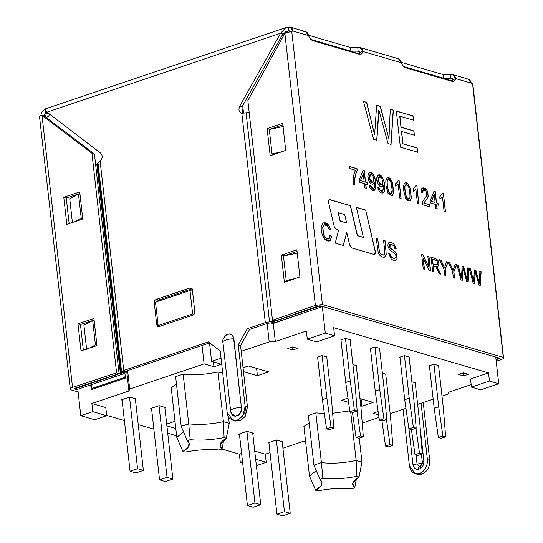 <?xml version="1.0" encoding="UTF-8"?>
<svg xmlns="http://www.w3.org/2000/svg" width="543" height="543" viewBox="0 0 543 543"><rect width="100%" height="100%" fill="white"/><g stroke="black" fill="none" stroke-linecap="round" stroke-linejoin="round"><path stroke-width="0.81" d="M415.191 473.645L417.513 474.324L421.945 474.182L419.624 473.503L415.191 473.645L409.402 465.697L403.076 409.313L409.402 465.697C410.712 472.05 414.112 474.65 419.624 473.503C424.972 470.978 427.565 466.356 427.402 459.616L421.076 403.232L427.402 459.616C427.565 466.356 424.972 470.978 419.624 473.503L421.945 474.182C427.293 471.657 429.886 467.028 429.723 460.294L427.402 459.616L429.723 460.294L423.241 402.499L429.723 460.294C429.886 467.028 427.293 471.657 421.945 474.182L416.386 473.883M499.37 358.299L498.976 358.007L498.61 358.855L496.037 359.704L498.61 358.855L498.494 357.864L498.61 358.855L498.976 358.007L320.669 305.906L317.981 306.082L275.104 320.94L272.491 320.214L247.859 100.611L272.491 320.214L315.368 305.356L284.858 33.361L247.859 100.611L284.858 33.361L315.368 305.356L322.379 304.514L291.706 31.087L284.858 33.361L292.955 31.053L308.499 35.594C309.605 38.336 311.071 40.039 312.89 40.691L359.33 54.259L360.857 54.259L362.839 51.476L401.372 62.73C402.478 65.472 403.944 67.169 405.764 67.827C403.944 67.169 402.478 65.472 401.372 62.73L362.839 51.476C362.29 53.73 361.122 54.66 359.33 54.259L312.89 40.691C311.071 40.039 309.605 38.336 308.499 35.594L292.955 31.053L291.706 31.087L322.379 304.514L503.266 357.369L472.593 83.941L471.256 83.147L455.713 78.606C455.163 80.866 453.996 81.796 452.204 81.396L405.764 67.827L452.204 81.396L453.731 81.389L455.713 78.606L452.713 79.624L452.041 81.348L452.713 79.624L451.749 78.301L451.009 78.321L452.36 78.715L451.009 78.321L452.713 79.624L455.713 78.606L471.256 83.147L472.593 83.941L472.777 85.536M377.684 238.425L379.462 251.952L380.582 253.886C382.34 255.285 383.636 255.475 384.471 254.47L384.668 250.221L383.534 240.135L385.028 240.569L386.249 254.735L385.143 256.853C383.596 257.599 381.865 257.138 379.951 255.454L378.24 252.583L376.19 237.99L377.684 238.425L379.313 252L380.433 253.934L383.725 255.04L380.433 253.934L379.313 252L377.684 238.425L376.19 237.99L378.24 252.583L379.951 255.454C381.865 257.138 383.596 257.599 385.143 256.853L386.249 254.735L385.028 240.569L383.534 240.135L384.668 250.221L384.471 254.47L383.799 255.02L380.582 253.886L379.462 251.952L377.684 238.425M474.528 283.894L473.238 283.521L469.179 268.351L470.455 268.724L473.639 281.688L474.439 269.885L475.919 270.319L479.36 283.358L479.89 271.48L481.132 271.839L480.209 285.557L479.001 285.204L475.349 271.833L479.001 285.204L480.209 285.557L481.132 271.839L479.89 271.48L479.36 283.358L475.919 270.319L474.439 269.885L473.639 281.688L470.455 268.724L469.179 268.351L473.238 283.521L474.528 283.894L475.254 273.455L474.528 283.894M454.579 278.07L453.337 277.704L452.652 271.581L448.124 262.201L449.618 262.636L453.167 270.251L455.231 264.271L456.663 264.692L453.894 271.948L454.579 278.07L453.894 271.948L456.663 264.692L455.231 264.271L453.167 270.251L449.618 262.636L448.124 262.201L452.652 271.581L453.337 277.704L454.579 278.07M433.932 272.036L432.696 271.676L431.074 257.212L435.201 258.42C438.459 259.995 439.592 262.439 438.608 265.751L436.782 266.518L440.889 274.072L439.348 273.618L435.934 266.857L433.212 265.622L433.932 272.036L433.212 265.622L435.934 266.857L439.348 273.618L440.889 274.072L436.782 266.518L438.608 265.751C439.592 262.439 438.459 259.995 435.201 258.42L431.074 257.212L432.696 271.676L433.932 272.036M439.973 198.955L442.491 197.157L444.045 211.003L445.443 211.41L443.448 193.641L445.443 211.41L444.045 211.003L442.491 197.157L439.973 198.955L439.735 196.851L442.552 193.383L443.448 193.641L445.294 211.465L443.448 193.641L442.552 193.383L439.735 196.851L440.108 198.914M423.947 203.116L429.561 204.759L429.798 206.842L422.23 204.63L422.895 201.093L426.533 195.928L426.065 191.156C423.845 188.842 422.671 189.358 422.542 192.69L421.083 192.046L421.775 188.577C423.323 187.308 425.06 187.851 426.995 190.199L428.305 195.989L427.606 197.869L423.798 203.17L429.561 204.759L423.947 203.116L427.606 197.869L428.305 195.989L426.995 190.199L422.61 187.98L421.775 188.577L421.083 192.046L422.542 192.69L423.479 189.785L426.065 191.156L426.533 195.928L422.895 201.093L422.23 204.63L429.798 206.842L429.561 204.759L429.649 206.89L429.411 204.813L423.947 203.116M399.112 180.69L401.107 198.46L399.709 198.052L398.155 184.199L395.637 186.005L395.399 183.894L397.232 182.428L398.216 180.425L399.112 180.69L400.958 198.507L399.112 180.69L398.216 180.425L397.232 182.428L395.399 183.894L395.63 186.011L398.155 184.199L399.709 198.052L401.107 198.46L399.112 180.69M385.978 185.604L385.829 180.67L386.738 178.077C387.722 177.201 388.937 177.405 390.363 178.695L387.417 177.615L386.738 178.077L385.829 180.67L385.978 185.604L387.919 193.138L385.978 185.604M391.7 180.676L392.698 183.514L393.58 192.684L392.698 183.514L390.363 178.695M374.405 182.611L373.448 183.962C372.084 184.62 370.726 183.921 369.362 181.857C365.894 176.183 368.894 168.798 372.973 173.95L374.67 177.011C375.681 180.561 376.068 184.023 375.837 187.403L374.772 190.05C372.226 191.306 370.299 189.663 368.989 185.122L370.312 185.339C371.677 188.944 372.993 189.683 374.27 187.559L374.405 182.611L372.98 184.172L374.405 182.611L374.27 187.559L373.326 188.686L370.312 185.339L368.989 185.122L374.086 190.478L374.772 190.05L375.837 187.403C376.068 184.023 375.681 180.561 374.67 177.011L372.973 173.95L369.525 172.409L367.835 175.98L369.362 181.857C370.726 183.921 372.084 184.62 373.448 183.962L374.405 182.611M355.455 170.244L349.875 168.615L349.638 166.518L357.022 168.676L357.213 170.373L355.59 174.527L354.62 180.174L354.633 184.878L353.194 184.464L353.16 179.577L353.961 174.296L355.455 170.244L353.961 174.296L353.16 179.577L353.194 184.464L354.633 184.878L354.62 180.174L355.59 174.527L357.213 170.373L357.022 168.676L349.638 166.518L349.875 168.615L355.455 170.244M376.849 140.284L373.625 139.341L363.484 101.419L366.681 102.349L374.629 134.759L376.625 105.254L380.344 106.34L388.944 138.94L390.268 109.245L393.356 110.141L391.055 144.438L388.028 143.549L378.885 110.12L388.028 143.549L391.055 144.438L393.356 110.141L390.268 109.245L388.944 138.94L380.344 106.34L376.625 105.254L374.629 134.759L366.681 102.349L363.484 101.419L373.625 139.341L376.849 140.284L378.668 114.173L376.849 140.284M330.042 199.641C328.786 199.546 328.311 200.523 328.61 202.573L334.223 226.594L336.3 229.438L338.635 230.123L335.201 243.101L343.325 245.477L346.76 232.492L349.706 245.103L351.783 247.947L373.91 254.416C375.165 254.504 375.647 253.527 375.342 251.477L365.663 210.046L356.378 207.331L363.389 237.352L357.314 235.676L350.303 205.654L329.316 199.668L350.452 205.6L357.464 235.621L363.389 237.352L356.378 207.331L365.663 210.046L375.342 251.477C375.647 253.527 375.165 254.504 373.91 254.416L351.783 247.947L349.706 245.103L346.76 232.492L343.325 245.477L335.201 243.101L338.635 230.123L336.3 229.438L334.223 226.594L328.61 202.573C328.311 200.523 328.786 199.546 330.042 199.641L350.303 205.654L357.314 235.676L350.452 205.6L329.391 199.641M417.655 152.21L400.374 147.16L396.322 111.01L413.06 115.897L413.535 120.179L399.892 116.188L401.128 127.225L413.909 130.958L414.39 135.234L401.61 131.501L402.987 143.786L417.173 147.927L417.655 152.21L417.173 147.927L402.987 143.786L401.61 131.501L414.39 135.234L413.909 130.958L401.128 127.225L399.892 116.188L413.535 120.179L413.06 115.897L396.322 111.01L400.374 147.16L417.655 152.21M366.267 188.278L364.869 187.871L364.394 183.636L359.418 182.183L359.195 180.181L363.138 170.271L364.285 170.604L365.568 182.048L367.116 182.496L367.339 184.498L365.792 184.043L366.267 188.278L365.792 184.043L367.339 184.498L367.116 182.496L365.568 182.048L364.285 170.604L363.138 170.271L359.195 180.181L359.418 182.183L364.394 183.636L364.869 187.871L366.267 188.278M382.469 191.136L380.073 190.24L379.184 187.932L377.704 187.769L379.184 187.932L377.853 187.715L382.944 193.064L383.636 192.636C385.354 192.127 385.007 184.179 383.534 179.597L381.838 176.543L378.39 174.995L376.706 178.572L378.233 184.444C379.584 186.507 380.948 187.213 382.32 186.554L383.283 185.204L382.32 186.554C380.948 187.213 379.584 186.507 378.233 184.444C374.751 178.749 377.792 171.398 381.838 176.543L383.534 179.597C385.007 184.179 385.354 192.127 383.636 192.636C381.071 193.878 379.143 192.236 377.853 187.715L379.184 187.932L380.073 190.24L382.469 191.136L383.426 188.238L383.283 185.204L381.858 186.765L383.283 185.204L383.134 190.145L382.116 191.299M403.72 190.79L403.564 185.849L404.474 183.256C405.458 182.38 406.666 182.584 408.105 183.873L410.433 188.699L411.309 197.869L410.413 200.476C408.906 201.589 407.318 200.869 405.655 198.317L403.72 190.79L405.655 198.317L409.734 200.937L410.413 200.476L411.309 197.869L410.433 188.699L408.105 183.873L405.159 182.801L404.474 183.256L403.564 185.849L403.72 190.79M413.379 191.184L415.884 189.378L417.438 203.231L418.836 203.639L416.848 185.869L418.836 203.639L417.438 203.231L415.884 189.378L413.379 191.184L413.142 189.079L415.945 185.611L416.848 185.869L418.687 203.693L416.848 185.869L415.945 185.611L413.142 189.079L413.332 191.204M437.196 209.001L435.798 208.593L435.323 204.358L430.348 202.906L430.124 200.903L434.074 190.993L435.214 191.326L436.497 202.77L438.038 203.218L438.262 205.22L436.721 204.765L437.196 209.001L436.721 204.765L438.262 205.22L438.038 203.218L436.497 202.77L435.214 191.326L434.074 190.993L430.124 200.903L430.348 202.906L435.323 204.358L435.798 208.593L437.196 209.001M424.463 269.274L423.275 268.921L421.653 254.463L422.929 254.837L429.092 267.618L427.816 256.262L429.004 256.608L430.626 271.072L429.35 270.699L423.187 257.918L424.463 269.274L423.187 257.918L429.35 270.699L430.626 271.072L429.004 256.608L427.816 256.262L429.092 267.618L422.929 254.837L421.653 254.463L423.275 268.921L424.463 269.274M445.912 275.539L444.683 275.179L443.991 269.05L439.463 259.669L440.95 260.104L444.507 267.726L446.563 261.74L447.995 262.16L445.226 269.416L445.912 275.539L445.226 269.416L447.995 262.16L446.563 261.74L444.507 267.726L440.95 260.104L439.463 259.669L443.991 269.05L444.683 275.179L445.912 275.539M462.276 280.317L460.987 279.944L456.928 264.767L458.204 265.14L461.387 278.104L462.188 266.308L463.668 266.742L467.109 279.781L463.668 266.742L462.188 266.308L461.387 278.104L458.204 265.14L456.928 264.767L460.987 279.944L462.276 280.317L463.003 269.871L462.276 280.317M467.224 276.774L467.638 267.903L468.88 268.262L467.957 281.98L466.749 281.627L463.091 268.256L466.749 281.627L467.957 281.98L468.88 268.262L467.638 267.903L467.109 279.781M329.201 229.397L327.762 226.288C326.268 224.7 324.931 224.34 323.743 225.209L322.82 227.456L323.703 234.719L325.271 237.583C326.879 239.198 328.21 239.497 329.262 238.465L330.056 235.472L331.61 236.497L330.422 240.352C328.569 241.628 326.614 241.16 324.538 238.961L322.433 235.133C321.232 231.515 320.906 228.372 321.442 225.691L323.004 223.166C324.857 222.263 326.723 222.895 328.59 225.067L330.606 229.289L329.201 229.397L330.606 229.289L328.59 225.067C326.723 222.895 324.857 222.263 323.004 223.166L321.442 225.691C320.906 228.372 321.232 231.515 322.433 235.133L324.538 238.961L329.438 241.011L330.422 240.352L331.61 236.497L330.056 235.472L329.262 238.465L328.515 238.988L325.271 237.583L323.703 234.719L322.82 227.456L324.354 224.836L327.762 226.288L329.201 229.397M394.72 248.294L393.668 245.599C389.935 243.332 388.707 244.045 389.983 247.751L394.931 251.47L396.587 253.669L397.116 258.773L395.861 260.253C394.252 260.66 392.691 260.206 391.164 258.875L388.354 252.984L389.752 253.214L390.444 255.509C391.659 257.586 393.152 258.502 394.937 258.258L395.772 257.457C396.247 255.991 395.766 254.572 394.32 253.214L389.976 250.065C387.464 246.719 387.261 244.065 389.365 242.103L393.614 243.379L396.139 248.551L394.72 248.294L396.139 248.551L393.614 243.379L389.365 242.103C387.261 244.065 387.464 246.719 389.976 250.065L394.32 253.214C395.766 254.572 396.247 255.991 395.772 257.457L394.924 258.264C393.152 258.502 391.659 257.586 390.444 255.509L389.752 253.214L388.354 252.984L391.164 258.875C392.691 260.206 394.252 260.66 395.861 260.253L397.116 258.773L396.587 253.669L394.931 251.47L389.983 247.751L390.207 244.112L393.668 245.599L394.72 248.294M362.839 51.476L359.839 52.488L359.167 54.212L359.839 52.488L358.875 51.164L358.136 51.185L359.486 51.578L358.136 51.185L359.839 52.488L362.839 51.476C362.188 48.3 360.484 46.997 357.728 47.574L359.941 47.499L362.839 51.476M472.905 84.735L503.537 357.83L472.905 84.722M503.266 357.369C503.945 358.115 503.225 358.869 501.101 359.622L496.207 361.238L501.101 359.622C503.225 358.869 503.945 358.115 503.266 357.369L322.379 304.514L315.368 305.356L272.491 320.214L275.104 320.94L317.981 306.082L320.669 305.906L498.976 358.007M297.048 251.375L283.948 255.957L297.048 251.375M286.738 280.826L286.813 281.457L286.738 280.826M282.855 124.849L269.756 129.431L282.855 124.849M272.545 154.3L272.62 154.931L272.545 154.3M296.872 249.8L299.912 276.916L284.376 282.299L281.335 255.183L296.872 249.8L281.335 255.183L283.948 255.909L281.335 255.183L284.376 282.299L299.912 276.916L296.872 249.8M282.679 123.275L285.72 150.391L270.183 155.773L267.142 128.657L282.679 123.275L267.142 128.657L269.756 129.383L267.142 128.657L270.183 155.773L285.72 150.391L282.679 123.275M396.261 58.827C399.017 58.257 400.72 59.56 401.372 62.73L398.474 58.759L359.941 47.499M357.728 47.574L358.136 51.185L357.728 47.574L350.506 47.519L350.914 51.137L358.136 51.185L350.914 51.137L350.506 47.519L308.444 35.234L350.506 47.519L357.728 47.574M450.609 74.71L452.821 74.635L455.713 78.606C455.061 75.436 453.357 74.133 450.609 74.71L451.009 78.321L450.609 74.71L443.387 74.656L401.318 62.364L443.387 74.656L443.787 78.273L443.387 74.656L450.609 74.71M465.806 79.149C468.69 78.586 470.503 79.916 471.256 83.147L468.188 79.129M303.388 31.698C306.137 31.121 307.84 32.424 308.499 35.594L305.6 31.623L290.288 27.15M288.184 27.252L290.342 27.17L292.955 31.053C292.426 27.89 290.838 26.621 288.184 27.252L288.591 30.87L289.718 31.195L288.591 30.87L289.955 32.071L288.591 30.87L287.071 31.25L282.917 33.931L280.595 33.252L239.646 106.306L241.968 106.985L282.917 33.931L241.968 106.985L242.504 113.222L241.968 106.985L239.646 106.306L280.595 33.252L285.849 27.639L288.184 27.252L288.591 30.87L285.625 31.867L289.236 30.822M92.69 320.519L95.425 344.92L96.919 345.083L95.425 344.92L89.683 348.015L95.425 344.92L92.69 320.519L94.177 320.682L92.69 320.519L83.927 325.243L92.69 320.519M83.927 325.243L86.663 349.644L83.927 325.243M78.497 193.994L81.233 218.395L82.726 218.557L81.233 218.395L75.491 221.49L81.233 218.395L78.497 193.994L79.984 194.156L78.497 193.994L69.735 198.718L78.497 193.994M69.735 198.718L72.47 223.119L69.735 198.718M286.222 280.459L283.487 256.058L297.849 252.963L283.487 256.058L286.222 280.459L287.546 281.41L286.222 280.459L295.365 278.491L286.222 280.459M272.029 153.934L269.294 129.533L283.656 126.438L269.294 129.533L272.029 153.934L273.353 154.884L272.029 153.934L281.172 151.965L272.029 153.934M69.144 223.58L66.28 197.998L63.782 197.231L66.823 224.347L82.78 219.087L79.74 191.978L63.782 197.231L66.28 197.998L79.916 193.505L66.28 197.998L69.144 223.58M96.973 345.613L93.932 318.503L77.975 323.757L81.016 350.873L96.973 345.613L81.016 350.873L77.975 323.757L80.473 324.524L77.975 323.757L93.932 318.503L96.973 345.613M83.337 350.106L80.473 324.524L94.109 320.031L80.473 324.524L83.337 350.106M119.08 373.659L94.448 154.049L91.95 153.282L116.589 372.892L119.08 373.659L75.029 388.17L74.662 389.026L75.029 388.17L119.08 373.659L116.589 372.892L91.95 153.282L94.448 154.049L44.519 116.175L42.021 115.408L91.95 153.282L42.021 115.408L72.531 387.403L116.589 372.892L72.531 387.403L42.021 115.408C39.836 115.686 39.062 115.964 39.7 116.236C39.062 115.964 39.836 115.686 42.021 115.408L44.519 116.175L94.448 154.049L119.08 373.659M82.78 219.087L66.823 224.347L63.782 197.231L79.74 191.978L82.78 219.087M43.942 115.184L48.463 116.507L43.942 115.184L42.68 115.611L43.942 115.184L45.585 112.971L49.603 114.145L45.585 112.971L45.178 109.353C42.368 110.568 40.956 112.849 40.942 116.202C40.956 112.849 42.368 110.568 45.178 109.353L47.017 112.17L100.767 153.228C102.844 155.773 102.634 158.434 100.129 161.21L98.697 162.099L100.129 161.21L123.723 370.469L208.322 341.886L220.241 350.988L227.137 412.449C227.198 417.75 230.605 420.35 237.352 420.255C243.631 415.952 246.223 411.322 245.137 406.368L238.241 344.907L247.323 328.712L265.317 322.63L269.525 321.85L265.317 322.63L241.839 113.283L246.074 112.781L269.525 321.85L246.074 112.781L249.604 112.557L241.839 113.283L265.317 322.63L247.323 328.712L249.644 329.391L240.563 345.586L247.459 407.046L244.866 416.888L239.755 420.9L234.114 420.628L235.248 421.069L240.746 420.486L245.273 416.284L247.459 407.046L245.137 406.368L247.459 407.046L240.563 345.586L238.241 344.907L240.563 345.586L249.644 329.391L247.323 328.712L238.241 344.907L245.137 406.368L242.952 415.605L238.425 419.807L232.927 420.391L227.137 412.449L220.241 350.988L208.322 341.886L123.723 370.469L126.044 371.147L123.723 370.469L122.27 371.127L125.562 371.364L122.27 371.127L121.564 371.846L97.991 162.812L121.544 371.894L125.304 371.65L121.544 371.894L120.39 373.428L96.824 164.393L97.543 163.938L121.109 372.966L124.876 372.729L126.044 371.147L124.876 372.729L122.711 374.1L124.876 372.729L121.109 372.966L97.543 163.938L95.656 164.787L96.824 164.393L120.39 373.421L75.484 388.598L77.805 389.277L122.711 374.1L120.39 373.428L122.27 371.127L123.723 370.469L100.129 161.21C102.634 158.434 102.844 155.773 100.767 153.228L47.017 112.17L45.178 109.353L45.585 112.971L47.417 112.476L45.585 112.971L43.942 115.184L44.519 116.175L43.942 115.184L44.031 115.964L43.942 115.184L43.63 115.618M74.262 388.734L77.893 389.969L74.662 389.026M70.366 389.664L78.117 391.924L70.366 389.664C69.694 388.917 70.414 388.164 72.531 387.403C70.414 388.164 69.694 388.917 70.366 389.664L39.463 116.093M321.612 306.184L321.687 306.876L276.781 322.047L267.645 323.309L276.781 322.047L321.687 306.876L321.612 306.184M319.325 305.824L321.687 306.876L319.365 306.198L274.459 321.368L274.385 320.743L274.459 321.368L273.054 321.632L319.365 306.198L319.325 305.824M272.912 320.336L273.054 321.632L272.912 320.336M269.525 321.85L273.054 321.632L269.525 321.85M122.711 374.1L77.805 389.277L75.484 388.598L75.416 388.041L75.484 388.598L120.39 373.421L122.711 374.1M97.978 162.859L97.543 163.938L97.978 162.859M98.697 162.099L97.991 162.812L98.697 162.099M495.82 357.756L495.752 357.063L495.834 357.756L498.155 358.434L498.074 357.742L498.155 358.434L495.82 357.756M159.269 326.492L192.867 315.137C194.204 314.506 194.856 313.352 194.815 311.668L192.378 289.976L190.932 287.987L189.826 288.028L192.147 288.706L189.826 288.028L156.228 299.376L158.549 300.055L192.147 288.706L158.549 300.055L156.228 299.376C154.884 300.007 154.239 301.168 154.28 302.851L155.631 303.245L154.28 302.851L156.71 324.538L158.061 324.931L156.71 324.538L158.162 326.526L159.269 326.492C157.891 326.777 157.036 326.126 156.71 324.538L154.28 302.851C154.239 301.168 154.884 300.007 156.228 299.376L189.826 288.028C191.204 287.742 192.052 288.387 192.378 289.976L194.815 311.668C194.856 313.352 194.204 314.506 192.867 315.137L159.269 326.492M156.9 301.677L158.549 300.055L156.9 301.677M159.459 326.424L159.18 325.875L159.459 326.424M229.105 334.047L226.261 334.888L224.721 336.375L226.261 334.888L229.105 334.047C231.644 334.25 233.171 335.866 233.687 338.907L233.884 338.88C233.354 335.764 231.793 334.108 229.187 333.897C231.793 334.108 233.354 335.764 233.884 338.88L241.391 407.589C241.574 410.739 240.508 413.237 238.194 415.076L238.309 415.239C240.678 413.352 241.771 410.793 241.587 407.562C241.771 410.793 240.678 413.352 238.309 415.239L238.194 415.076C240.508 413.237 241.574 410.739 241.391 407.589L233.687 338.907C233.171 335.866 231.644 334.25 229.105 334.047L226.614 334.78M235.336 416.04L238.309 415.239L235.384 416.23L231.406 413.44L235.336 416.04L238.194 415.076M230.755 411.187L230.687 411.248C231.209 414.363 232.777 416.019 235.384 416.23C232.777 416.019 231.209 414.363 230.687 411.248L230.755 411.187C228.807 409.85 237.006 407.08 241.391 407.589C237.006 407.08 228.807 409.85 230.755 411.187M223.051 342.497C221.103 341.16 229.302 338.391 233.687 338.907C229.302 338.391 221.103 341.16 223.051 342.497L222.935 342.185C222.06 340.413 223.288 337.943 226.628 334.766M280.595 33.252L47.017 112.17L280.595 33.252L282.917 33.931M45.585 112.971L47.078 112.469L45.585 112.971M420.771 465.887L422.373 462.141C422.183 463.206 420.411 463.803 417.051 463.939L416.053 455L417.051 463.939L412.951 464.503L417.051 463.939L419.345 466.369L417.648 469.478L419.345 466.369L420.771 465.887L420.574 468.494L420.771 465.887L419.345 466.369L417.051 463.939C420.411 463.803 422.183 463.206 422.373 462.141L423.852 460.817L422.311 461.978C422.651 462.779 422.121 464.095 420.716 465.921L420.689 465.942M423.852 460.817L420.275 428.936L423.852 460.817C424.042 464.048 422.949 466.607 420.574 468.494C422.949 466.607 424.042 464.048 423.852 460.817M417.648 469.478L420.574 468.494L417.648 469.478C415.042 469.274 413.481 467.611 412.951 464.503C413.481 467.611 415.042 469.274 417.648 469.478M408.96 428.922L412.951 464.503L408.96 428.922M403.782 66.585L443.787 78.273L451.009 78.321L443.787 78.273L403.782 66.585M310.908 39.449L350.914 51.137L310.908 39.449M495.976 359.167L498.155 358.434L495.976 359.167M126.044 371.147L209.652 342.898L126.044 371.147M249.644 329.391L267.645 323.309L249.644 329.391M241.839 113.283C239.008 112.258 238.275 109.93 239.646 106.306C238.275 109.93 239.008 112.258 241.839 113.283L241.323 113.182M346.644 222.963L340.108 221.15L346.644 222.963L340.108 221.15L338.133 212.707L340.108 221.15L338.289 212.652L344.669 214.519L346.644 222.963L344.669 214.519L338.289 212.652L340.257 221.096L346.644 222.963M346.76 232.492L343.176 245.531L346.76 232.492M373.91 254.416L374.561 254.416M375.342 251.477L374.487 254.436L375.342 251.477M365.663 210.046L375.193 251.531L365.663 210.046M356.222 207.385L365.514 210.093L356.222 207.385M357.314 235.676L363.24 237.406L357.314 235.676M363.335 101.466L366.681 102.349L374.629 134.759L366.532 102.403L363.335 101.466M376.475 105.308L380.344 106.34L388.944 138.94L380.195 106.394L376.475 105.308M390.118 109.292L393.356 110.141L390.906 144.486L393.207 110.195L390.118 109.292M378.736 110.175L376.699 140.338M378.668 114.173L378.885 110.12M396.173 111.064L413.06 115.897L413.386 120.227L412.904 115.951L396.173 111.064M399.743 116.243L400.978 127.272L413.909 130.958L414.241 135.288L413.759 131.006L400.978 127.272L399.743 116.243M401.46 131.555L402.838 143.834L417.173 147.927L417.506 152.257L417.024 147.981L402.838 143.834L401.46 131.555M354.47 180.228L355.441 174.581L357.063 170.421L356.873 168.73L349.488 166.572L357.022 168.676L357.213 170.373L355.441 174.581L354.47 180.228L354.477 184.932M362.989 170.319L364.285 170.604L365.419 182.095L367.116 182.496L367.183 184.545L366.959 182.543L365.419 182.095L364.136 170.658L362.989 170.319M365.643 184.097L366.118 188.333L365.643 184.097M360.572 180.588L363.281 173.679L360.423 180.636L364.17 181.633L360.423 180.636L363.281 173.679L364.17 181.633L363.281 173.679L360.572 180.588M372.905 184.199L373.448 183.962M369.45 172.436L372.824 174.004L374.521 177.059C375.532 180.609 375.919 184.07 375.688 187.45L374.622 190.098L374.005 190.498L374.622 190.098L375.688 187.45C375.919 184.07 375.532 180.609 374.521 177.059L372.824 174.004L369.45 172.436M368.84 185.177L370.312 185.339L373.251 188.713L370.163 185.394L368.84 185.177M370.401 174.289L369.416 179.054L372.722 182.387L369.416 179.047L370.401 174.289M373.849 178.973L373.55 181.735L372.871 182.339L369.566 179L370.475 174.262L372.878 175.823L373.849 178.973L372.878 175.823C367.855 168.432 369.064 185.916 373.55 181.735L373.849 178.973M381.783 186.792L382.32 186.554M378.315 175.022L381.688 176.59L383.385 179.652C384.858 184.226 385.204 192.181 383.487 192.69L382.869 193.091L383.487 192.69C385.204 192.181 384.858 184.226 383.385 179.652L381.688 176.59L378.315 175.022M379.265 176.882L378.281 181.633L381.593 184.98L378.281 181.627L379.265 176.882M382.72 181.566L382.421 184.328L381.743 184.932L378.437 181.586L379.34 176.855L381.743 178.416L382.72 181.566L381.743 178.416C376.747 171.025 377.887 188.469 382.421 184.328L382.72 181.566M379.034 187.987L379.924 190.294L382.32 191.184L379.924 190.294L379.034 187.987M387.261 186.066L388.571 192.073L391.001 193.987L388.571 192.073L387.41 186.011C387.084 183.106 387.105 181.186 387.471 180.249L388.197 179.421L390.675 181.342L392.195 189.812L391.15 193.932L388.72 192.018L387.261 186.066C386.935 183.154 386.955 181.233 387.322 180.296C386.955 181.233 386.935 183.154 387.261 186.066M388.123 179.448L387.322 180.296L388.197 179.421M387.342 177.642L390.213 178.742L391.551 180.724L392.548 183.568L393.431 192.738L392.521 195.337L391.842 195.799L392.67 195.29L393.58 192.684M387.919 193.138L391.992 195.751M393.431 192.738L392.548 183.568L391.551 180.724M387.41 186.011L388.72 192.018C390.017 194.251 391.103 194.564 391.978 192.962C392.711 191.889 391.7 182.903 390.675 181.342C389.358 179.163 388.293 178.796 387.471 180.249C387.105 181.186 387.084 183.106 387.41 186.011M398.005 184.253L395.487 186.052L398.005 184.253M398.067 180.48L398.962 180.738L398.067 180.48M405.003 191.245L406.313 197.252L408.736 199.166L406.313 197.252L405.153 191.197C404.82 188.285 404.834 186.364 405.2 185.428L405.933 184.6L408.417 186.527C409.436 188.082 410.454 197.075 409.721 198.141L408.886 199.118L406.463 197.204L405.003 191.245C404.671 188.34 404.684 186.412 405.051 185.475C404.684 186.412 404.671 188.34 405.003 191.245M405.859 184.627L405.051 185.475L405.859 184.627M405.085 182.828L407.956 183.928L410.284 188.747L411.16 197.917L410.264 200.523L409.66 200.958L410.264 200.523L411.16 197.917L410.284 188.747L407.956 183.928L405.085 182.828M405.153 191.197L406.463 197.204C407.773 199.437 408.852 199.749 409.721 198.141C410.454 197.075 409.436 188.082 408.417 186.527C407.107 184.349 406.035 183.982 405.2 185.428C404.834 186.364 404.82 188.285 405.153 191.197M415.734 189.432L413.223 191.238L415.734 189.432M415.795 185.658L416.691 185.923L415.795 185.658M423.404 189.812L422.379 192.622L423.404 189.812M422.535 188.007L426.846 190.254L428.149 196.043L427.456 197.924L423.798 203.17L427.456 197.924L428.149 196.043L426.846 190.254L422.535 188.007M433.925 191.048L435.214 191.326L436.348 202.817L438.038 203.218L438.113 205.268L437.889 203.265L436.348 202.817L435.065 191.38L433.925 191.048M436.572 204.82L437.047 209.055L436.572 204.82M431.502 201.31L434.203 194.401L431.352 201.358L435.099 202.356L431.352 201.358L434.203 194.401L435.099 202.356L434.203 194.401L431.502 201.31M442.341 197.204L439.823 199.009L442.341 197.204M442.402 193.43L443.298 193.695L442.402 193.43M421.504 254.518L422.929 254.837L429.092 267.618L422.78 254.884L421.504 254.518M427.667 256.316L429.004 256.608L430.477 271.12L428.855 256.663L427.667 256.316M423.038 257.966L424.314 269.321L423.038 257.966M430.925 257.267L435.052 258.475C438.31 260.049 439.443 262.486 438.459 265.798L437.706 266.443L438.459 265.798C439.443 262.486 438.31 260.049 435.052 258.475L430.925 257.267M436.633 266.565L440.74 274.12L436.633 266.565M433.056 265.676L433.776 272.084L433.056 265.676M436.966 264.848C437.943 264.074 437.963 262.839 437.02 261.149L435.432 260.043L432.486 259.181L433.022 263.959L437 264.841L432.873 264.013L432.337 259.235L432.873 264.013L432.337 259.235L435.432 260.043L437.02 261.149C437.963 262.839 437.943 264.074 436.966 264.848L433.022 263.959L436.918 264.862M439.314 259.717L440.95 260.104L444.507 267.726L440.801 260.151L439.314 259.717M446.414 261.794L447.995 262.16L445.077 269.464L445.762 275.586L445.077 269.464L447.846 262.208L446.414 261.794M447.975 262.249L449.618 262.636L453.167 270.251L449.468 262.683L447.975 262.249M455.082 264.326L456.663 264.692L453.744 271.995L454.43 278.118L453.744 271.995L456.514 264.74L455.082 264.326M456.778 264.821L458.204 265.14L461.238 278.159L458.054 265.194L456.778 264.821M462.039 266.355L463.668 266.742L466.96 279.828L463.518 266.789L462.039 266.355M467.489 267.95L468.88 268.262L467.801 282.027L468.582 268.269M463.43 270.081L462.941 268.303L462.12 280.371M463.003 269.871L463.091 268.256M469.03 268.398L470.455 268.724L473.639 281.688L470.306 268.771L469.03 268.398M474.29 269.939L475.919 270.319L479.36 283.358L475.77 270.366L474.29 269.939M479.74 271.527L481.132 271.839L480.053 285.604L480.983 271.894L479.74 271.527M475.682 273.665L475.193 271.887L474.372 283.948M475.254 273.455L475.349 271.833M324.28 224.863L323.594 225.257L322.671 227.503L323.547 234.766L325.121 237.63L328.366 239.035L325.121 237.63L323.547 234.766L322.671 227.503L323.594 225.257L324.28 224.863M329.9 235.519L331.61 236.497L330.273 240.406L329.357 241.031L330.273 240.406L331.461 236.551L329.9 235.519M323.594 222.888L323.004 223.166M323.519 222.915L328.44 225.121L330.456 229.343L328.44 225.121L323.519 222.915M383.385 240.182L385.028 240.569L386.012 250.71L386.1 254.782L384.539 257.151L386.1 254.782L386.012 250.71L384.878 240.624L383.385 240.182M384.62 257.131L385.143 256.853M376.041 238.038L377.534 238.472L376.041 238.038M390.132 244.14L389.833 247.798L394.781 251.518L396.438 253.724L396.967 258.828L395.569 260.362L396.967 258.828L396.438 253.724L394.781 251.518L389.833 247.798L390.132 244.14M394.924 258.264L394.788 258.312C393.003 258.549 391.51 257.633 390.295 255.563L389.596 253.262L388.197 253.038L389.752 253.214L390.295 255.563C391.51 257.633 393.003 258.549 394.788 258.312L394.842 258.292M389.209 242.158L393.465 243.434L395.983 248.599L393.465 243.434L389.209 242.158M354.722 487.763C350.961 484.499 352.4 480.908 359.038 476.985L356.785 476.326C344.819 478.688 333.517 479.401 322.875 478.464L321.415 462.602L322.875 478.464L319.963 479.449L313.915 465.141L319.963 479.449C323.716 482.713 322.277 486.304 315.639 490.227L309.49 476.177L315.639 490.227L317.893 490.886C329.859 488.524 341.167 487.811 351.803 488.748C341.167 487.811 329.859 488.524 317.893 490.886L315.639 490.227L320.947 485.965L321.789 481.75L319.963 479.449L322.875 478.464C333.517 479.401 344.819 478.688 356.785 476.326L356.14 460.416L361.943 462.113L356.14 460.416L356.785 476.326L359.038 476.985L361.943 462.113L359.038 476.985L352.678 483.609L354.722 487.763L353.303 488.272L354.722 487.763L356.194 480.046M222.019 449C218.266 445.728 219.705 442.138 226.343 438.215L224.089 437.556C212.123 439.918 200.822 440.631 190.179 439.694L188.72 423.832L190.179 439.694L187.267 440.678L181.219 426.37L187.267 440.678C191.021 443.943 189.582 447.534 182.943 451.457L176.794 437.407L182.943 451.457L185.197 452.115C197.163 449.753 208.464 449.041 219.107 449.977C208.464 449.041 197.163 449.753 185.197 452.115L182.943 451.457L188.245 447.194L189.093 442.979L187.267 440.678L190.179 439.694C200.822 440.631 212.123 439.918 224.089 437.556L223.444 421.646L229.248 423.343L223.444 421.646L224.089 437.556L226.343 438.215L229.248 423.343L226.343 438.215L219.983 444.839L222.019 449L220.607 449.502L222.019 449L223.499 441.276M374.948 346.997L379.727 389.575L383.901 418.768L386.684 419.583L384.369 390.933L379.591 348.355L384.369 390.933L386.684 419.583L383.901 418.768L379.394 420.289L375.227 391.096L370.448 348.511L375.227 391.096L379.394 420.289L382.184 421.103L379.394 420.289L383.901 418.768L379.727 389.575L375.227 391.096L379.727 389.575L374.948 346.997L370.136 348.62L374.935 346.997L379.93 348.457L374.935 346.997M382.184 421.103L386.684 419.583L382.184 421.103M345.463 338.384L350.235 380.962L354.409 410.148L357.199 410.963L354.878 382.32L350.106 339.742L354.878 382.32L357.199 410.963L354.409 410.148L349.909 411.669L345.735 382.482L340.963 339.898L345.735 382.482L349.909 411.669L352.699 412.483L349.909 411.669L354.409 410.148L350.235 380.962L345.735 382.482L350.235 380.962L345.463 338.384L340.651 340.006L345.45 338.384L350.439 339.837L345.45 338.384M352.699 412.483L357.199 410.963L352.699 412.483M254.939 503.001L246.909 431.393L254.939 503.001L247.438 505.54L254.939 503.001L260.742 504.698L253.242 507.237L247.438 505.54L239.409 433.932L247.438 505.54L253.242 507.237L260.742 504.698L254.939 503.001M252.705 433.009L260.742 504.698L252.705 433.009M282.19 441.629L290.233 513.318L282.733 515.85L290.233 513.318L282.19 441.629M268.894 442.545L276.93 514.153L284.43 511.621L276.394 440.013L284.43 511.621L290.233 513.318L284.43 511.621L276.93 514.153L282.733 515.85L276.93 514.153L268.894 442.545M282.15 35.295L284.172 34.616L282.15 35.295M311.288 39.788L359.385 53.845L311.288 39.788M404.162 66.925L452.258 80.975L404.162 66.925M415.958 428.271L419.515 453.181L422.305 453.996L419.99 425.345L415.212 382.767L419.99 425.345L422.305 453.996L417.805 455.516L415.015 454.701L411.438 429.649L415.015 454.701L417.805 455.516L422.305 453.996L419.515 453.181L415.015 454.701L419.515 453.181L415.958 428.271M122.032 399.641L130.069 471.249L137.569 468.711L129.533 397.103L137.569 468.711L130.069 471.249L122.032 399.641M135.329 398.718L143.372 470.408L135.872 472.939L130.069 471.249L135.872 472.939L143.372 470.408L137.569 468.711L143.372 470.408L135.329 398.718M164.821 407.331L172.864 479.021L165.364 481.56L172.864 479.021L164.821 407.331M151.524 408.255L159.554 479.863L167.054 477.331L159.024 405.716L167.054 477.331L172.864 479.021L167.054 477.331L159.554 479.863L165.364 481.56L159.554 479.863L151.524 408.255M91.896 388.489L91.468 384.661L91.896 388.489L93.382 388.924L91.896 388.489L124.299 377.541L91.896 388.489M125.426 377.867L124.299 377.541L125.426 377.867M123.858 373.625L124.299 377.541L123.858 373.625M190.009 290.491L192.521 291.224L190.009 290.491L155.508 302.146L190.009 290.491L192.636 313.915L190.009 290.491M273.781 322.712L274.683 322.976L273.781 322.712M248.226 99.939L247.839 96.505L248.226 99.939M242.707 105.668L243.542 113.093L242.707 105.668M47.431 118.354L50.024 113.725L47.431 118.354M155.508 302.146L158.135 325.569L192.636 313.915L194.021 314.316L192.636 313.915L158.135 325.569L160.205 326.173L158.135 325.569L155.508 302.146M90.715 384.912L91.244 389.643L125.447 378.091L124.856 372.776L125.447 378.091L91.244 389.643L90.715 384.912M271.894 322.868L271.968 323.526L273.299 323.445L304.026 312.843L273.299 323.445L271.968 323.526L271.894 322.868M373.021 413.257L378.627 414.893L373.021 413.257L378.145 411.519L373.021 413.257M213.969 366.783L213.419 361.896L213.969 366.783L221.469 364.251L211.6 361.366L209.537 342.938L211.6 361.366L221.469 364.251L213.969 366.783L204.1 363.898L213.969 366.783M202.037 345.477L204.1 363.898L202.037 345.477M341.581 400.286L348.572 402.329L341.581 400.286L347.975 398.128L341.581 400.286M360.762 405.892L361.896 406.225L361.075 398.895L361.896 406.225L373.143 402.424L359.941 398.562L373.143 402.424L361.896 406.225L360.762 405.892M243.488 371.629L257.409 375.695L256.588 368.371L257.409 375.695L268.663 371.894L248.348 365.962L243.054 367.747L248.348 365.962L268.663 371.894L257.409 375.695L243.488 371.629M80.778 415.694L94.713 419.759L106.713 415.707L92.778 411.635L80.778 415.694L92.778 411.635L106.713 415.707L105.797 407.576L91.869 403.503L92.778 411.635L91.869 403.503L128.922 390.987L129.702 389.039L127.632 370.611L129.702 389.039L204.1 363.898L129.702 389.039L128.922 390.987L126.668 370.937L128.922 390.987L91.869 403.503L105.797 407.576L106.713 415.707L94.713 419.759L80.778 415.694L77.819 389.27L80.778 415.694M334.576 335.798L325.291 333.083L307.29 339.165L316.576 341.88L334.576 335.798L316.576 341.88L307.29 339.165L306.374 331.026L307.29 339.165L325.291 333.083L322.291 306.381L325.291 333.083L334.576 335.798L333.667 327.66L334.576 335.798M480.731 389.84L498.732 383.758L489.447 381.043L471.446 387.125L480.731 389.84L471.446 387.125L470.53 378.994L471.446 387.125L489.447 381.043L488.53 372.912L470.53 378.994L488.53 372.912L489.447 381.043L498.732 383.758L480.731 389.84M256.364 465.643L266.226 462.31L255.644 459.222L266.226 462.31L265.31 454.179L254.728 451.084L265.31 454.179L270.02 452.59L265.31 454.179L266.226 462.31L256.364 465.643M242.504 461.55L240.291 462.297L242.667 462.989L240.291 462.297L242.504 461.55M241.594 453.419L239.382 454.165L240.291 462.297L239.382 454.165L241.594 453.419M267.136 323.479L269.206 341.907L275.321 341.52L273.299 323.445L275.321 341.52L306.374 331.026L275.321 341.52L269.206 341.907L241.214 351.362L269.206 341.907L267.136 323.479M305.594 441.459L302.363 441.663L305.594 441.459M448.769 392.195L447.989 394.143L442.002 396.166L447.989 394.143L448.769 392.195L471.168 384.627L448.769 392.195M495.739 357.056L498.732 383.758L495.739 357.056M174.982 421.28L166.701 424.083L174.982 421.28M276.523 439.966L268.12 442.81L268.955 443.047L268.12 442.81L276.523 439.966L283.025 441.866L276.523 439.966M282.245 442.131L283.025 441.866L282.245 442.131M247.031 431.352L238.635 434.19L239.463 434.434L238.635 434.19L247.031 431.352L253.533 433.253L247.031 431.352M252.76 433.518L253.533 433.253L252.76 433.518M150.75 408.512L151.578 408.757L150.75 408.512L159.147 405.675L150.75 408.512M164.875 407.841L165.649 407.576L159.147 405.675L165.649 407.576L164.875 407.841M121.259 399.899L122.094 400.143L121.259 399.899L129.662 397.062L121.259 399.899M135.39 399.22L136.164 398.962L129.662 397.062L136.164 398.962L135.39 399.22M316.236 470.605L309.49 476.177L303.91 426.472L309.49 476.177L316.236 470.605M321.415 462.602L313.915 465.141L308.336 415.429L313.915 465.141L321.415 462.602L315.836 412.897L308.336 415.429L315.836 412.897L321.415 462.602C332.207 463.824 343.787 463.091 356.14 460.416C343.787 463.091 332.207 463.824 321.415 462.602M183.541 431.841L176.794 437.407L171.215 387.702L176.794 437.407L183.541 431.841M188.72 423.832L181.219 426.37L175.64 376.659L181.219 426.37L188.72 423.832L183.14 374.127L175.64 376.659L183.14 374.127L188.72 423.832C199.512 425.054 211.091 424.321 223.444 421.646C211.091 424.321 199.512 425.054 188.72 423.832M219.107 449.977L220.607 449.502L219.107 449.977M176.482 384.145L171.215 387.702L176.482 384.145M223.444 421.646L217.872 371.941C205.512 374.616 193.939 375.349 183.14 374.127C193.939 375.349 205.512 374.616 217.872 371.941L223.444 421.646M229.248 423.343L228.515 416.78L229.248 423.343M222.739 373.245L217.872 371.941L222.739 373.245M351.803 488.748L353.303 488.272L351.803 488.748M309.177 422.916L303.91 426.472L309.177 422.916M356.14 460.416L350.697 411.899L356.14 460.416M349.794 410.881L332.635 413.277L349.794 410.881M324.354 413.481L315.836 412.897L324.354 413.481M361.943 462.113L359.256 438.14L361.943 462.113M468.392 374.303L463.403 372.844L458.597 374.466L463.593 375.926L463.254 372.892L463.593 375.926L468.392 374.303L463.593 375.926L458.597 374.466L463.403 372.844L468.392 374.303M438.907 365.683L433.911 364.224L429.113 365.846L433.911 364.224L438.907 365.683M409.415 357.07L404.426 355.611L399.621 357.233L404.426 355.611L409.415 357.07M333.667 327.66L488.53 372.912L333.667 327.66M433.171 399.146L417.635 404.392L433.171 399.146M405.947 408.343L390.39 413.603L405.947 408.343M415.544 382.869L411.865 381.79L415.544 382.869M386.059 374.249L382.374 373.177L386.059 374.249M356.568 365.636L352.889 364.563L356.568 365.636M327.083 357.022L322.094 355.563L317.288 357.185L322.094 355.563L327.083 357.022M297.598 348.402L292.602 346.95L287.804 348.565L292.792 350.025L292.453 346.997L292.792 350.025L297.598 348.402L292.792 350.025L287.804 348.565L292.602 346.95L297.598 348.402M221.049 358.176L211.6 361.366L221.049 358.176M106.679 415.388L124.381 420.567L106.679 415.388M138.234 424.612L153.873 429.18L138.234 424.612M167.726 433.226L176.618 435.825L167.726 433.226M221.883 449.047L239.382 454.165L221.883 449.047M282.93 448.226L302.363 441.663L282.93 448.226M362.222 423.119L378.994 417.452L362.222 423.119M175.789 428.495L166.905 425.895L175.789 428.495M386.467 419.651L390.03 444.561L392.813 445.375L390.498 416.725L385.727 374.154L390.498 416.725L392.813 445.375L388.313 446.896L385.53 446.081L381.946 421.029L385.53 446.081L388.313 446.896L392.813 445.375L390.03 444.561L385.53 446.081L390.03 444.561L386.467 419.651M356.982 411.037L360.538 435.948L363.328 436.762L361.014 408.112L356.235 365.541L361.014 408.112L363.328 436.762L358.828 438.282L356.038 437.468L352.461 412.415L356.038 437.468L358.828 438.282L363.328 436.762L360.538 435.948L356.038 437.468L360.538 435.948L356.982 411.037M322.101 355.563L326.879 398.141L331.054 427.334L333.836 428.149L331.522 399.499L326.75 356.921L331.522 399.499L333.836 428.149L329.336 429.669L326.553 428.855L322.379 399.662L317.601 357.077L322.379 399.662L326.553 428.855L329.336 429.669L333.836 428.149L331.054 427.334L326.553 428.855L331.054 427.334L326.879 398.141L322.379 399.662L326.879 398.141L322.101 355.563M404.44 355.617L409.212 398.189L413.386 427.382L416.169 428.196L413.854 399.546L409.083 356.975L413.854 399.546L416.169 428.196L413.386 427.382L408.886 428.902L404.711 399.709L399.933 357.131L404.711 399.709L408.886 428.902L411.669 429.717L408.886 428.902L413.386 427.382L409.212 398.189L404.711 399.709L409.212 398.189L404.44 355.617M411.669 429.717L416.169 428.196L411.669 429.717M433.925 364.231L438.703 406.809L442.871 435.995L445.66 436.81L443.346 408.16L438.568 365.588L443.346 408.16L445.66 436.81L442.871 435.995L438.371 437.515L434.203 408.329L429.425 365.744L434.203 408.329L438.371 437.515L441.16 438.33L438.371 437.515L442.871 435.995L438.703 406.809L434.203 408.329L438.703 406.809L433.925 364.231M441.16 438.33L445.66 436.81L441.16 438.33M452.821 74.635L468.134 79.108M232.927 420.391L235.248 421.069M222.935 342.185L230.639 410.868L231.406 413.433M45.069 108.98L285.849 27.632M45.083 109.028L45.225 109.767M421.449 454.281L422.311 461.978"/></g></svg>
